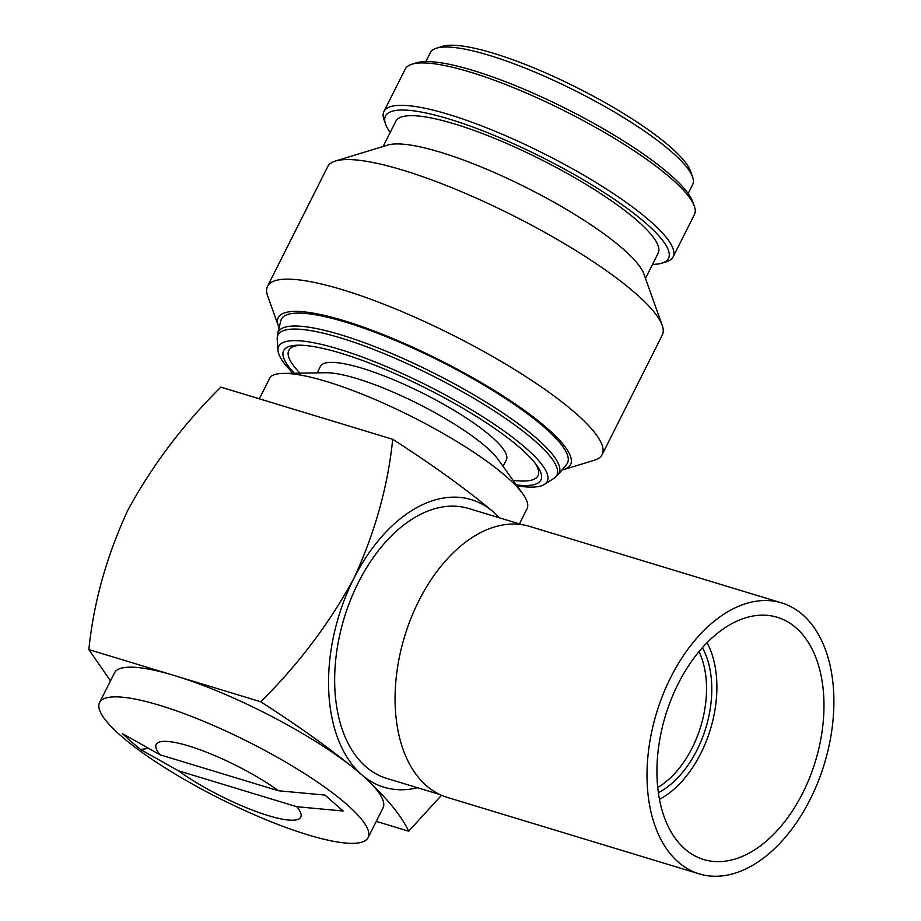 <?xml version="1.0" encoding="UTF-8"?>
<svg xmlns="http://www.w3.org/2000/svg" width="921" height="921" viewBox="0 0 921 921"><rect width="100%" height="100%" fill="white"/><g stroke="black" fill="none" stroke-linecap="round" stroke-linejoin="round"><path stroke-width="1.38" d="M707.029 642.708A95.957 59.405 -73.1 0 1 659.471 799.347M678.132 683.877A126.591 78.366 -73.1 0 1 777.232 617.266A126.591 78.366 -73.1 0 1 802.778 792.912A126.591 78.366 -73.1 0 1 703.679 859.523A126.591 78.366 -73.1 0 1 678.132 683.877M810.181 799.382A141.615 87.668 -73.1 0 1 699.315 873.902A141.615 87.668 -73.1 0 1 670.73 677.407A141.615 87.668 -73.1 0 1 781.595 602.887A141.615 87.668 -73.1 0 1 810.181 799.382M699.315 873.902L447.387 797.425A141.615 87.668 -73.1 0 1 418.79 600.918A141.615 87.668 -73.1 0 1 529.656 526.409L781.595 602.887M293.189 373.247A150.284 31.763 26.7 0 1 278.004 350.417A150.284 31.763 26.7 0 1 338.997 349.151A150.284 31.763 26.7 0 1 490.444 421.714A150.284 31.763 26.7 0 1 544.426 484.411A150.284 31.763 26.7 0 1 517.049 485.839M294.329 373.235A143.975 30.428 26.7 0 1 298.116 345.191A143.975 30.428 26.7 0 1 341.369 353.353A143.975 30.428 26.7 0 1 536.632 465.151A143.975 30.428 26.7 0 1 516.382 484.918M535.147 463.194A139.462 29.472 26.7 0 1 513.089 480.325M345.605 322.166A160.116 33.835 -153.3 0 0 280.836 320.715L277.67 333.517A157.18 33.214 26.7 0 1 341.265 334.933A157.18 33.214 26.7 0 1 495.141 407.888A157.18 33.214 26.7 0 1 558.195 474.603L566.588 464.437A160.116 33.835 -153.3 0 0 502.348 396.479A160.116 33.835 -153.3 0 0 345.605 322.166M436.473 48.168L442.437 46.349A142.191 30.048 26.7 0 1 493.541 53.291A142.191 30.048 26.7 0 1 690.497 171.11L692.592 176.993A146.819 31.026 -153.3 0 0 489.235 55.341A146.819 31.026 -153.3 0 0 436.473 48.168A146.819 31.026 -153.3 0 0 430.36 52.601L425.847 61.58M279.098 327.761A163.581 34.572 26.7 0 1 278.395 326.046A163.581 34.572 26.7 0 1 343.901 320.669A163.581 34.572 26.7 0 1 514.229 403.329A163.581 34.572 26.7 0 1 563.767 469.56A163.581 34.572 26.7 0 1 561.971 470.032M278.395 326.046L267.654 295.917A187.285 39.58 26.7 0 1 267.539 286.281A187.285 39.58 26.7 0 1 342.635 289.77A187.285 39.58 26.7 0 1 522.552 374.513A187.285 39.58 26.7 0 1 602.161 454.583A187.285 39.58 26.7 0 1 594.356 460.235L563.767 469.56M267.539 286.281L327.703 166.666A187.285 39.58 26.7 0 1 335.497 161.014A187.285 39.58 26.7 0 1 402.799 170.155A187.285 39.58 26.7 0 1 662.211 325.32A187.285 39.58 26.7 0 1 662.326 334.956L602.161 454.583M335.497 161.014L387.729 145.081A146.819 31.026 26.7 0 1 440.491 152.253A146.819 31.026 26.7 0 1 643.86 273.894L662.211 325.32M383.136 146.485L395.834 121.25A146.819 31.026 26.7 0 1 454.709 123.978A146.819 31.026 26.7 0 1 595.749 190.417A146.819 31.026 26.7 0 1 658.158 253.183L645.471 278.418M390.193 132.463A158.377 33.467 26.7 0 1 385.6 124.197A158.377 33.467 26.7 0 1 449.011 119.005A158.377 33.467 26.7 0 1 613.927 199.028A158.377 33.467 26.7 0 1 661.888 263.164A158.377 33.467 26.7 0 1 652.517 264.396M385.6 124.197L384.022 119.788A161.843 34.204 26.7 0 1 383.93 111.464A161.843 34.204 26.7 0 1 448.826 114.48A161.843 34.204 26.7 0 1 604.314 187.711A161.843 34.204 26.7 0 1 673.113 256.913A161.843 34.204 26.7 0 1 666.367 261.794L661.888 263.164M383.93 111.464L405.252 69.075A161.843 34.204 26.7 0 1 411.998 64.182A161.843 34.204 26.7 0 1 470.159 72.08A161.843 34.204 26.7 0 1 694.33 206.189A161.843 34.204 26.7 0 1 694.434 214.512L673.113 256.913M411.998 64.182L416.476 62.812A158.377 33.467 26.7 0 1 473.382 70.549A158.377 33.467 26.7 0 1 692.765 201.78L694.33 206.189M346.768 804.378A150.284 31.763 26.7 0 1 368.101 837.626A150.284 31.763 26.7 0 1 265.547 819.529A150.284 31.763 26.7 0 1 120.904 735.81A150.284 31.763 26.7 0 1 99.572 702.573A150.284 31.763 26.7 0 1 202.125 720.671A150.284 31.763 26.7 0 1 346.768 804.378M99.572 702.573L114.515 672.871A150.284 31.763 26.7 0 1 174.783 675.669A150.284 31.763 26.7 0 1 361.711 774.688A150.284 31.763 26.7 0 1 383.032 807.924L368.101 837.626M278.556 790.782L324.929 795.076L343.142 811.01L296.769 806.715A80.921 17.096 26.7 0 1 268.31 815.626A80.921 17.096 26.7 0 1 178.375 770.773L140.545 749.498L131.081 741.589L122.332 733.565L160.162 754.84A80.921 17.096 26.7 0 1 188.621 745.929A80.921 17.096 26.7 0 1 278.556 790.782L160.162 754.84M439.985 794.57L386.739 778.406A141.04 87.311 -73.1 0 1 365.775 766.606A141.04 87.311 -73.1 0 1 350.498 599.997A141.04 87.311 -73.1 0 1 468.685 508.496L521.919 524.659M258.893 398.678A144.505 30.543 26.7 0 1 260.321 396.882L270.371 376.908A144.505 30.543 26.7 0 1 283.369 373.408A144.505 30.543 26.7 0 1 326.782 381.593A144.505 30.543 26.7 0 1 522.771 493.817A144.505 30.543 26.7 0 1 527.031 508.76L519.421 523.899M283.369 373.408L325.7 372.729A104.05 21.989 26.7 0 1 356.968 378.623A104.05 21.989 26.7 0 1 498.077 459.418L522.771 493.817M317.158 372.867L320.45 366.328A104.05 21.989 26.7 0 1 362.172 368.273A104.05 21.989 26.7 0 1 462.123 415.348A104.05 21.989 26.7 0 1 506.343 459.832L503.062 466.36M299.981 373.143A139.462 29.472 26.7 0 1 300.58 345.214M110.497 680.861L88.853 649.593L260.701 701.756C298.082 664.881 329.085 623.874 353.71 578.733C374.928 532.787 387.925 486.311 392.703 439.294C432.628 464.898 466.302 489.201 493.714 512.226A150.284 93.044 -73.1 0 1 499.424 517.832M376.275 821.371L408.694 831.214C401.36 815.442 385.692 796.596 361.711 774.688C334.3 751.663 300.626 727.348 260.701 701.756M88.853 649.593C93.551 602.795 106.548 556.319 127.846 510.165C152.333 465.22 183.337 424.201 220.856 387.131L392.703 439.294M417.489 787.743A150.284 93.044 -73.1 0 1 361.711 774.688A150.284 93.044 -73.1 0 1 353.71 578.733A150.284 93.044 -73.1 0 1 493.714 512.226M441.493 795.26L408.694 831.214M296.769 806.715L178.375 770.773M140.545 749.498A346.814 262.324 131.2 0 1 148.661 748.393M688.171 193.514L692.684 184.545A146.819 31.026 -153.3 0 0 692.592 176.993M702.378 647.682A88.22 54.615 -73.1 0 1 658.365 792.636M699.004 651.608A85.549 52.958 -73.1 0 1 657.744 787.49M278.004 350.417L277.209 339.216A156.075 32.983 26.7 0 1 340.551 337.903A156.075 32.983 26.7 0 1 497.835 413.264A156.075 32.983 26.7 0 1 553.901 478.379L558.195 474.603M277.209 339.216L277.67 333.517M544.426 484.411L553.901 478.379"/></g></svg>
